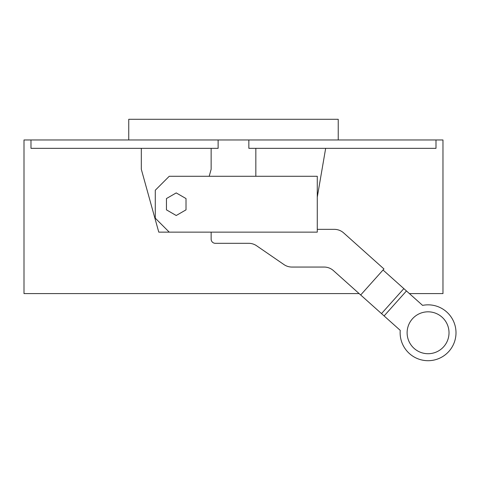 <?xml version="1.0" encoding="UTF-8"?>
<svg xmlns="http://www.w3.org/2000/svg" width="480" height="480" viewBox="0 0 480 480"><rect width="100%" height="100%" fill="white"/><g stroke="black" fill="none" stroke-linecap="round" stroke-linejoin="round"><path stroke-width="0.72" d="M155.28 190.242L155.28 218.172L169.242 232.14L317.28 232.14L317.28 176.28L169.242 176.28L155.28 190.242M211.14 239.124L211.14 232.14L211.14 239.124A4.188 4.188 0 0 0 215.328 243.312L248.7 243.312A13.968 13.968 0 0 1 256.614 245.772L283.986 264.594A13.968 13.968 0 0 0 291.9 267.054L324.12 267.054A13.968 13.968 0 0 1 333.432 270.612L360.684 294.984L383.964 268.962L343.644 232.902A13.968 13.968 0 0 0 334.338 229.35L317.28 229.35M381.36 266.634L343.644 232.902M248.7 243.312A13.968 13.968 0 0 1 256.614 245.772L283.986 264.594M324.12 267.054A13.968 13.968 0 0 1 333.432 270.612M406.452 290.952L422.586 305.382A27.93 27.93 0 0 1 456 332.772A27.93 27.93 0 0 1 428.07 360.702A27.93 27.93 0 0 1 400.242 330.366L384.108 315.936L406.452 290.952L403.848 288.624L381.504 313.608L360.684 294.984M384.108 315.936L381.504 313.608L403.848 288.624L383.028 270.006M407.118 332.772A20.946 20.946 0 0 1 428.07 311.82A20.946 20.946 0 0 1 449.016 332.772A20.946 20.946 0 0 1 428.07 353.718A20.946 20.946 0 0 1 407.118 332.772M166.446 209.856L176.226 215.508L186.012 209.856L186.012 198.558L176.226 192.912L166.446 198.558L166.446 209.856M338.232 139.968L128.742 139.968L128.742 119.298L338.232 119.298L338.232 139.968L435.99 139.968L435.99 148.344L248.85 148.344L248.85 139.968M218.124 139.968L218.124 148.344L30.984 148.344L30.984 139.968L24 139.968L24 293.592L359.124 293.592M128.742 139.968L30.984 139.968M141.312 148.344L141.312 169.296L158.772 232.14L169.242 232.14M209.202 176.28L211.14 169.296L211.14 148.344M255.834 148.344L255.834 176.28M317.28 197.13L325.662 148.344M409.398 293.592L442.974 293.592L442.974 139.968L435.99 139.968"/></g></svg>

